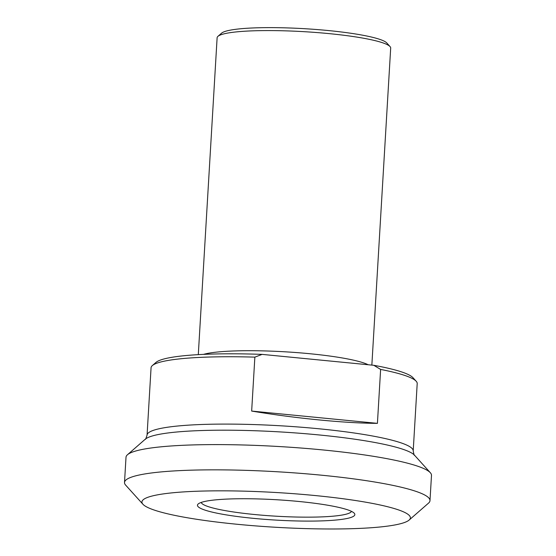 <?xml version="1.0" encoding="UTF-8"?>
<svg xmlns="http://www.w3.org/2000/svg" width="556" height="556" viewBox="0 0 556 556"><rect width="100%" height="100%" fill="white"/><g stroke="black" fill="none" stroke-linecap="round" stroke-linejoin="round"><path stroke-width="0.83" d="M254.863 357.133L262.105 354.38L373.799 365.299L380.624 369.427L377.42 423.352C345.568 423.269 296.133 418.439 251.66 411.065L254.863 357.133A133.301 17.215 3.4 0 0 152.33 365.591A133.301 17.215 3.4 0 0 151.065 367.759L147.069 435.098A133.301 17.215 -176.6 0 1 281.155 425.82A133.301 17.215 -176.6 0 1 413.205 450.909C413.872 454.405 414.31 455.837 414.505 455.204L430.344 472.739A153.011 19.759 -176.6 0 0 279.918 446.586A153.011 19.759 -176.6 0 0 127.463 454.745A153.011 19.759 -176.6 0 0 126.01 457.234L124.509 482.476A153.011 19.759 -176.6 0 0 125.656 485.124L142.941 504.264A134.462 17.361 3.4 0 1 147.715 497.356A134.462 17.361 3.4 0 1 304.994 494.611A134.462 17.361 3.4 0 1 409.105 520.075A134.462 17.361 3.4 0 1 275.13 527.241A134.462 17.361 3.4 0 1 142.941 504.264M251.66 411.065L377.42 423.352M262.105 354.38A129.826 16.763 -176.6 0 0 155.979 362.408L152.33 365.591M380.624 369.427A133.301 17.215 3.4 0 1 416.201 381.263L412.962 377.677A129.826 16.763 -176.6 0 0 373.799 365.299M416.201 381.263A133.301 17.215 3.4 0 1 417.202 383.57L413.205 450.909M198.297 354.638L217.118 37.752A86.938 11.224 3.4 0 1 217.945 36.342A86.938 11.224 3.4 0 1 220.857 34.792A86.938 11.224 3.4 0 1 311.353 32.144A86.938 11.224 3.4 0 1 390.034 46.565A86.938 11.224 3.4 0 1 390.687 48.066L371.853 365.104M409.105 520.075L428.537 503.117A153.011 19.759 -176.6 0 0 429.99 500.629L431.491 475.387A153.011 19.759 -176.6 0 0 430.344 472.739M390.034 46.565L386.795 42.972A83.456 10.779 -176.6 0 0 311.256 29.127A83.456 10.779 -176.6 0 0 224.388 31.678A83.456 10.779 -176.6 0 0 221.587 33.158L217.945 36.342M351.475 511.36A75.345 9.73 3.4 0 1 348.334 513.508A75.345 9.73 3.4 0 1 266.671 515.565A75.345 9.73 3.4 0 1 201.202 502.429M200.869 502.554A78.82 10.175 -176.6 0 0 198.221 503.951A78.82 10.175 -176.6 0 0 275.554 520.075A78.82 10.175 -176.6 0 0 354.248 513.223A78.82 10.175 -176.6 0 0 282.907 500.15A78.82 10.175 -176.6 0 0 200.869 502.554M429.99 500.629A153.011 19.759 -176.6 0 0 300.254 473.33A153.011 19.759 -176.6 0 0 131.091 477.263A153.011 19.759 -176.6 0 0 124.509 482.476M368.169 364.743A86.938 11.224 -176.6 0 0 287.966 351.983A86.938 11.224 -176.6 0 0 203.538 354.374M147.069 435.098C145.985 438.489 145.387 439.859 145.262 439.212A136.018 17.563 3.4 0 1 280.794 431.956A136.018 17.563 3.4 0 1 414.505 455.204M145.262 439.212L127.463 454.745"/></g></svg>
